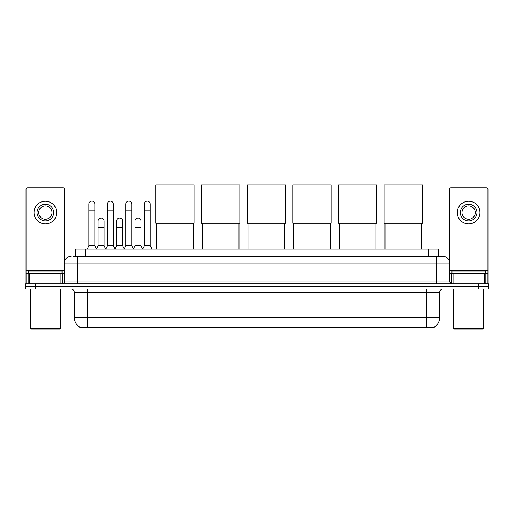 <?xml version="1.0" encoding="UTF-8"?>
<svg xmlns="http://www.w3.org/2000/svg" width="514" height="514" viewBox="0 0 514 514"><rect width="100%" height="100%" fill="white"/><g stroke="black" fill="none" stroke-linecap="round" stroke-linejoin="round"><path stroke-width="0.77" d="M75.365 256.383L75.365 249.052L438.635 249.052L438.635 256.383M433.977 327.379L433.977 327.707L80.023 327.707L80.023 327.379M80.126 327.437A11.668 11.668 0 0 1 74.357 317.376L87.688 317.376L87.688 327.437L426.312 327.437L426.312 317.376L439.643 317.376L439.643 292.376A3.335 3.335 0 0 1 442.972 289.048M74.357 317.376L74.357 292.376C74.164 290.352 73.052 289.241 71.028 289.048M433.874 327.437A11.668 11.668 0 0 0 439.643 317.376M35.697 283.715L488.3 283.715L488.3 286.382L25.7 286.382L25.7 289.048L35.697 289.048L35.697 286.382L25.7 286.382L25.7 283.715L35.697 283.715L35.697 286.382L488.3 286.382L488.3 289.048L35.697 289.048M73.515 256.383L442.972 256.383A6.663 6.663 0 0 1 449.641 263.046L449.641 282.045L451.305 283.715M73.361 256.383L77.691 256.383L77.691 263.046L64.359 263.046L64.359 282.045A1.664 1.664 0 0 1 62.695 283.715M71.028 256.383A6.663 6.663 0 0 0 64.359 263.046M449.641 263.046L436.309 263.046L436.309 256.383L442.972 256.383M60.948 283.715L60.948 273.711L29.78 273.711L29.78 283.715M64.693 260.971L64.693 189.396A1.664 1.664 0 0 0 63.029 187.726L27.698 187.726A1.664 1.664 0 0 0 26.034 189.396L26.034 273.711L29.78 273.711M60.948 273.711L64.359 273.711M26.034 283.715L26.034 273.711M45.367 204.257A8.333 8.333 0 0 0 37.034 212.59A8.333 8.333 0 0 0 45.367 220.924A8.333 8.333 0 0 0 53.694 212.59A8.333 8.333 0 0 0 45.367 204.257M45.367 205.921A6.663 6.663 0 0 0 38.698 212.59A6.663 6.663 0 0 0 45.367 219.253A6.663 6.663 0 0 0 52.03 212.59A6.663 6.663 0 0 0 45.367 205.921M45.367 223.924A11.334 11.334 0 0 0 56.694 212.59A11.334 11.334 0 0 0 45.367 201.257A11.334 11.334 0 0 0 34.033 212.59A11.334 11.334 0 0 0 45.367 223.924M59.695 329.037L31.033 329.037L30.365 328.375L60.363 328.375L59.695 329.037M30.365 289.048L30.365 328.375M60.363 289.048L60.363 328.375M62.027 273.711L62.027 271.045L28.7 271.045L28.7 273.711M156.68 223.288L156.68 249.052M193.341 223.288L193.341 249.052M155.845 184.963L194.176 184.963L194.176 223.288L155.845 223.288L155.845 184.963M202.343 223.288L202.343 249.052M239.004 223.288L239.004 249.052M201.507 184.963L239.839 184.963L239.839 223.288L201.507 223.288L201.507 184.963M247.999 223.288L247.999 249.052M284.66 223.288L284.66 249.052M247.17 184.963L285.495 184.963L285.495 223.288L247.17 223.288L247.17 184.963M293.661 223.288L293.661 249.052M330.322 223.288L330.322 249.052M292.826 184.963L331.157 184.963L331.157 223.288L292.826 223.288L292.826 184.963M339.324 223.288L339.324 249.052M375.985 223.288L375.985 249.052M338.488 184.963L376.813 184.963L376.813 223.288L338.488 223.288L338.488 184.963M384.98 223.288L384.98 249.052M421.641 223.288L421.641 249.052M384.151 184.963L422.476 184.963L422.476 223.288L384.151 223.288L384.151 184.963M87.226 249.052L88.89 245.718L94.891 245.718L96.555 249.052M94.891 245.718L94.891 204.122A3 3 0 0 0 91.89 201.122A3 3 0 0 1 92.077 201.128M88.89 245.718L88.89 210.791L94.891 210.791M88.89 210.791L88.89 204.122A3 3 0 0 1 91.89 201.122M105.691 249.052L107.355 245.718L113.356 245.718L115.02 249.052M113.356 245.718L113.356 204.122A3 3 0 0 0 110.356 201.122A3 3 0 0 1 110.542 201.128M107.355 245.718L107.355 210.791L113.356 210.791M107.355 210.791L107.355 204.122A3 3 0 0 1 110.356 201.122M124.15 249.052L125.821 245.718L131.815 245.718L133.486 249.052M131.815 245.718L131.815 204.122A3 3 0 0 0 128.821 201.122A3 3 0 0 1 129.008 201.128M125.821 245.718L125.821 210.791L131.815 210.791M125.821 210.791L125.821 204.122A3 3 0 0 1 128.821 201.122M142.616 249.052L144.28 245.718L150.281 245.718L151.951 249.052M150.281 245.718L150.281 204.122A3 3 0 0 0 147.28 201.122A3 3 0 0 1 147.473 201.128M144.28 245.718L144.28 210.791L150.281 210.791M144.28 210.791L144.28 204.122A3 3 0 0 1 147.28 201.122M96.503 248.949L98.123 245.718L104.124 245.718L105.736 248.949M104.124 245.718L104.124 221.052A3 3 0 0 0 101.309 218.064A3 3 0 0 1 104.124 221.052M98.123 245.718L98.123 227.721L104.124 227.721M98.123 227.721L98.123 221.052A3 3 0 0 1 101.309 218.064M114.969 248.949L116.588 245.718L122.589 245.718L124.202 248.949M122.589 245.718L122.589 221.052A3 3 0 0 0 119.775 218.064A3 3 0 0 1 122.589 221.052M116.588 245.718L116.588 227.721L122.589 227.721M116.588 227.721L116.588 221.052A3 3 0 0 1 119.775 218.064M133.434 248.949L135.053 245.718L141.048 245.718L142.667 248.949M141.048 245.718L141.048 221.052A3 3 0 0 0 138.24 218.064A3 3 0 0 1 141.048 221.052M135.053 245.718L135.053 227.721L141.048 227.721M135.053 227.721L135.053 221.052A3 3 0 0 1 138.24 218.064M484.22 283.715L484.22 273.711L453.052 273.711L453.052 283.715M484.22 273.711L487.966 273.711L487.966 189.396A1.664 1.664 0 0 0 486.302 187.726L450.971 187.726A1.664 1.664 0 0 0 449.307 189.396L449.307 260.971M449.641 273.711L453.052 273.711M487.966 273.711L487.966 283.715M468.633 204.257A8.333 8.333 0 0 0 460.306 212.59A8.333 8.333 0 0 0 468.633 220.924A8.333 8.333 0 0 0 476.966 212.59A8.333 8.333 0 0 0 468.633 204.257M468.633 205.921A6.663 6.663 0 0 0 461.97 212.59A6.663 6.663 0 0 0 468.633 219.253A6.663 6.663 0 0 0 475.302 212.59A6.663 6.663 0 0 0 468.633 205.921M468.633 223.924A11.334 11.334 0 0 0 479.967 212.59A11.334 11.334 0 0 0 468.633 201.257A11.334 11.334 0 0 0 457.306 212.59A11.334 11.334 0 0 0 468.633 223.924M482.967 329.037L454.305 329.037L453.637 328.375L483.635 328.375L482.967 329.037M453.637 289.048L453.637 328.375M483.635 289.048L483.635 328.375M485.3 273.711L485.3 271.045L451.973 271.045L451.973 273.711M424.975 327.707L424.975 327.379M89.025 327.707L89.025 327.379M85.363 256.383L85.363 249.052M428.637 256.383L428.637 249.052M426.312 289.048L426.312 292.376L74.357 292.376M439.643 292.376L426.312 292.376L426.312 317.376L87.688 317.376L87.688 289.048M478.303 289.048L478.303 283.715M77.691 283.715L77.691 282.045L449.641 282.045M64.359 282.045L77.691 282.045L77.691 263.046L436.309 263.046L436.309 283.715M64.359 270.383L26.034 270.383M62.586 273.711L62.586 283.715M26.06 273.711L26.06 283.715M28.141 283.715L28.141 273.711M487.966 270.383L449.641 270.383M487.94 283.715L487.94 273.711M485.858 273.711L485.858 283.715M451.414 283.715L451.414 273.711"/></g></svg>
